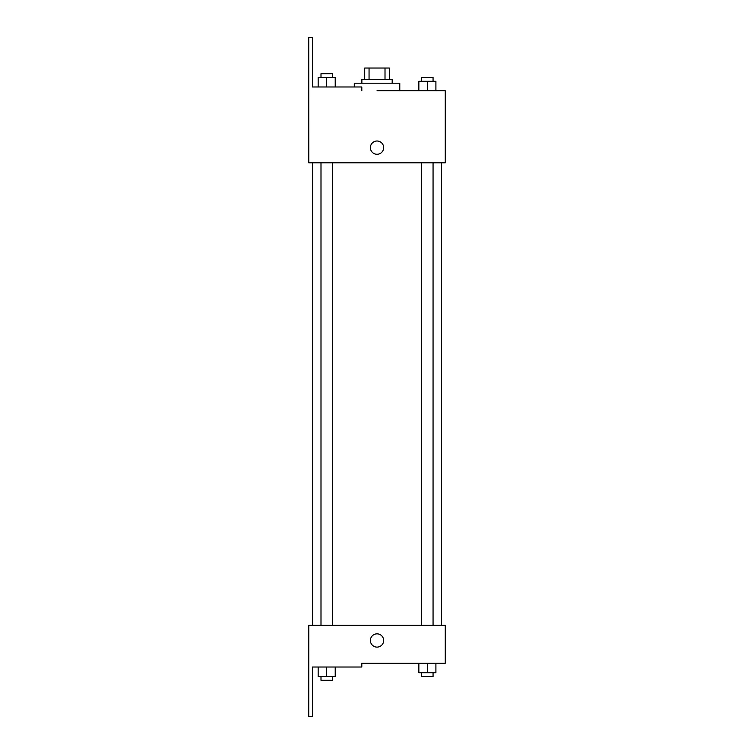 <?xml version="1.0" encoding="UTF-8"?>
<svg xmlns="http://www.w3.org/2000/svg" width="754" height="754" viewBox="0 0 754 754"><rect width="100%" height="100%" fill="white"/><g stroke="black" fill="none" stroke-linecap="round" stroke-linejoin="round"><path stroke-width="1.13" d="M369.055 79.406L369.055 68.03L364.71 68.03L364.71 79.406L364.71 68.03M369.055 68.03L389.347 68.03L389.347 79.406M385.011 79.406L385.011 68.03M361.863 83.194L361.863 79.406L392.193 79.406L392.193 83.194M427.377 90.772L427.377 81.3L418.847 81.3L418.847 90.772L399.78 90.772L399.78 83.194L354.286 83.194L354.286 86.983M377.028 90.772L445.265 90.772L435.906 90.772L435.906 81.3L427.377 81.3M370.393 147.643A6.635 6.635 0 0 1 380.346 141.893A6.635 6.635 0 0 1 380.346 153.382A6.635 6.635 0 0 1 370.393 147.643M361.807 90.772L361.807 86.983L312.524 86.983L312.524 37.7L308.735 37.7L308.791 162.807L445.265 162.807L445.265 90.772M308.791 625.311L445.265 625.311L445.265 663.228L361.807 663.228L361.807 667.017L312.524 667.017L312.524 716.3L308.735 716.3L308.791 625.311M370.393 640.476A6.635 6.635 0 0 1 380.346 634.736A6.635 6.635 0 0 1 380.346 646.225A6.635 6.635 0 0 1 370.393 640.476M418.847 663.228L418.847 672.7L435.906 672.7L435.906 663.228L435.906 672.7M427.377 672.7L427.377 663.228M433.06 672.7L433.06 676.498L421.693 676.498L421.693 672.7M318.16 667.017L318.16 676.498L335.219 676.498L335.219 667.017L335.219 676.498M326.689 676.498L326.689 667.017M332.373 676.498L332.373 680.287L320.997 680.287L320.997 676.498M435.906 90.772L435.906 81.3M433.06 81.3L433.06 77.502L421.693 77.502L421.693 81.3M318.16 86.983L318.16 77.502L335.219 77.502L335.219 86.983L335.219 77.502M326.689 86.983L326.689 77.502M332.373 77.502L332.373 73.713L320.997 73.713L320.997 77.502M441.476 625.311L441.476 162.807M312.58 625.311L312.58 162.807M421.693 162.807L421.693 625.311M433.06 162.807L433.06 625.311M332.373 625.311L332.373 162.807M320.997 625.311L320.997 162.807"/></g></svg>
